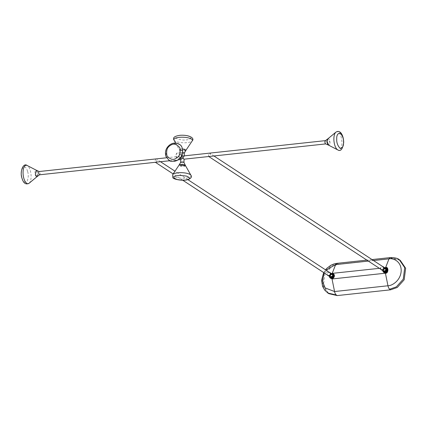 <?xml version="1.0" encoding="UTF-8"?>
<svg xmlns="http://www.w3.org/2000/svg" width="427" height="427" viewBox="0 0 427 427"><rect width="100%" height="100%" fill="white"/><g stroke="black" fill="none" stroke-linecap="round" stroke-linejoin="round"><path stroke-width="0.32" stroke-dasharray="2.13 1.6" d="M327.851 138.839A3.288 1.388 -96.2 0 1 328.683 138.812A3.288 1.388 -96.2 0 1 329.986 142.682A3.288 1.388 -96.2 0 1 328.619 145.175L329.991 142.613L327.931 138.775M209.129 156.405C208.253 156.101 208.291 155.054 209.246 153.261L210.5 153.725L209.849 156.415M381.311 269.586A1.644 1.409 123.2 0 1 383.115 266.832M183.914 159.127L183.204 158.182L184.032 155.983L183.717 155.924M184.208 155.871L184.192 156.367L184.032 155.983M181.005 158.711L180.947 159.447L183.204 158.182L181.069 156.303L180.888 158.63M156.458 162.18L157.104 159.49L155.855 159.025C154.9 160.819 154.857 161.865 155.732 162.169M183.076 156.159L181.838 155.679L180.979 156.389M380.772 269.234A1.809 1.548 123.2 0 1 382.576 266.48M383.483 271.209L382.939 270.499C382.715 269.175 383.249 268.332 384.546 267.964L385.469 268.177M385.933 269.031C385.645 271.278 384.732 271.759 383.19 270.467C383.478 268.22 384.396 267.74 385.933 269.031L386.019 268.887M385.64 269.528C384.994 271.129 384.273 271.273 383.483 269.971C384.135 268.369 384.85 268.22 385.64 269.528L385.57 269.618A1.019 0.875 -56.8 0 1 383.729 269.992A1.019 0.875 123.2 0 1 385.57 269.618M384.887 268.962A1.019 0.875 -56.8 0 0 384.812 270.91A1.019 0.875 -56.8 0 0 384.887 268.962M385.41 268.14A1.911 1.633 -56.8 0 0 384.919 268.113A1.911 1.633 -56.8 0 0 383.345 269.282A1.911 1.633 -56.8 0 0 383.425 271.166M385.229 268.017A2.039 1.745 -56.8 0 0 384.978 268.028A2.039 1.745 -56.8 0 0 383.067 270.168A2.039 1.745 -56.8 0 0 383.243 271.049M386.104 268.327A2.039 1.745 -56.8 0 0 384.247 268.482A2.039 1.745 -56.8 0 0 383.238 270.28A2.039 1.745 -56.8 0 0 383.873 271.732M384.866 267.782A2.466 2.108 -56.8 0 0 382.886 270.814M384.791 267.734A2.594 2.22 -56.8 0 0 382.805 270.761M386.713 268.071A2.594 2.22 -56.8 0 0 385.565 267.868A2.594 2.22 -56.8 0 0 383.307 269.725A2.594 2.22 -56.8 0 0 383.884 272.394M385.613 268.028A2.466 2.108 -56.8 0 0 383.302 270.617A2.466 2.108 -56.8 0 0 385.432 272.73A2.466 2.108 -56.8 0 0 387.743 270.142A2.466 2.108 -56.8 0 0 385.613 268.028M180.498 157.809L180.194 158.027C177.451 161.022 174.04 153.859 177.68 152.743L181.785 155.855M329.724 272.597A1.644 1.409 -56.8 0 0 327.92 275.351M182.537 148.895L181.624 148.922L179.548 149.93L183.957 150.838L186.023 150.181A3.288 0.977 -177.8 0 0 185.75 149.562A3.288 0.977 -177.8 0 0 181.795 148.916A3.288 0.977 -177.8 0 0 179.553 149.93A3.288 0.977 -177.8 0 0 179.831 150.197A3.288 0.977 -177.8 0 0 183.21 150.864A3.288 0.977 -177.8 0 0 186.012 150.181L186.055 150.117M185.462 165.559L184.816 166.231L178.924 165.308M384.674 267.66L379.384 268.327M331.726 273.424L329.479 276.861M332.222 273.792A2.466 2.108 123.2 0 1 334.352 275.901A2.466 2.108 123.2 0 1 332.041 278.495A2.466 2.108 123.2 0 1 329.911 276.381A2.466 2.108 123.2 0 1 332.222 273.792M330.487 278.153A2.594 2.22 123.2 0 1 329.916 275.49A2.594 2.22 123.2 0 1 332.169 273.632A2.594 2.22 123.2 0 1 333.322 273.835M329.414 276.525A2.594 2.22 123.2 0 1 331.4 273.499M329.489 276.579A2.466 2.108 123.2 0 1 331.475 273.547M180.658 157.67A3.288 2.813 123.2 0 1 178.817 158.524A3.288 2.813 123.2 0 1 175.977 155.706A3.288 2.813 123.2 0 1 179.057 152.252A3.288 2.813 123.2 0 1 181.715 156.052M37.56 172.081L36.455 170.288A3.288 1.388 83.8 0 0 34.998 172.647A3.288 1.388 83.8 0 0 36.3 176.618A3.288 1.388 83.8 0 0 37.133 176.586L37.56 172.081M185.425 165.5A3.288 0.977 2.2 0 1 183.188 166.514A3.288 0.977 2.2 0 1 179.228 165.868A3.288 0.977 2.2 0 1 178.966 165.249M329.185 272.245A1.809 1.548 -56.8 0 0 327.376 274.993M332.078 273.942L331.149 273.728C329.857 274.097 329.318 274.94 329.548 276.264L330.092 276.974M37.053 176.655L37.133 176.586A3.288 1.388 83.8 0 0 37.811 173.431A3.288 1.388 83.8 0 0 36.541 170.346A3.288 1.388 83.8 0 0 36.455 170.298L36.359 170.25M336.796 263.363A4.937 2.087 -96.2 0 1 337.506 263.566L338.43 264.169L331.774 266.517L324.878 274.193L323.399 285.722L328.817 293.653M400.232 260.331L391.826 258.404L338.43 264.169M332.542 274.796C331 273.504 330.087 273.985 329.799 276.232C331.341 277.518 332.254 277.043 332.542 274.796L332.622 274.652M330.482 277.491A2.039 1.745 123.2 0 1 329.841 276.045A2.039 1.745 123.2 0 1 330.85 274.246A2.039 1.745 123.2 0 1 332.713 274.091M329.847 276.813A2.039 1.745 123.2 0 1 329.676 275.933A2.039 1.745 123.2 0 1 331.587 273.792A2.039 1.745 123.2 0 1 331.832 273.782M330.028 276.931A1.911 1.633 123.2 0 1 329.954 275.047A1.911 1.633 123.2 0 1 331.523 273.878A1.911 1.633 123.2 0 1 332.014 273.899M330.252 275.612A1.019 0.875 -56.8 0 0 332.089 275.415A1.019 0.875 -56.8 0 0 330.252 275.612M330.535 275.799A1.019 0.875 -56.8 0 0 332.377 275.602A1.019 0.875 -56.8 0 0 330.535 275.799M335.894 132.173A9.271 3.923 -96.2 0 1 338.243 132.092A9.271 3.923 -96.2 0 1 341.931 142.81A9.271 3.923 -96.2 0 1 337.81 149.93M325.433 140.627A1.644 0.694 -96.2 0 1 325.673 140.696A1.644 0.694 -96.2 0 1 326.324 142.597A1.644 0.694 -96.2 0 1 325.79 143.904M182.724 152.514A1.644 0.491 -177.8 0 0 182.089 152.524A1.644 0.491 -177.8 0 0 181.027 152.941A1.644 0.491 -177.8 0 0 181.187 153.165A1.644 0.491 -177.8 0 0 183.258 153.48A1.644 0.491 -177.8 0 0 184.315 153.063M183.023 162.895A1.644 0.491 2.2 0 1 180.664 162.361M180.295 157.883A1.644 1.409 123.2 0 1 179.724 154.996M180.413 154.745A1.644 1.409 123.2 0 1 181.806 155.78M183.957 162.49A1.644 0.491 2.2 0 1 183.626 162.767M39.546 174.803A1.644 0.694 83.8 0 0 39.941 172.465A1.644 0.694 83.8 0 0 39.428 171.595M174.115 161.294A9.271 7.937 123.2 0 1 166.252 155.417A9.271 7.937 123.2 0 1 170.912 145.004A9.271 7.937 123.2 0 1 174.792 143.6A9.271 7.937 123.2 0 1 182.436 153.859M174.035 140.131A9.271 2.759 -177.8 0 0 174.819 140.889A9.271 2.759 -177.8 0 0 186.46 142.682A9.271 2.759 -177.8 0 0 192.267 140.83M186.044 139.912C189.668 139.768 191.189 138.818 190.591 137.056C187.159 135.519 183.786 134.948 180.477 135.348C176.853 135.487 175.337 136.443 175.929 138.204C179.367 139.741 182.74 140.312 186.044 139.912M190.944 175.3A9.271 2.759 2.2 0 1 189.214 177.365A9.271 2.759 2.2 0 1 173.453 176.346A9.271 2.759 2.2 0 1 172.711 174.6M325.956 270.131L324.157 272.885M373.497 260.529L368.341 261.084M29.084 183.258A9.271 3.923 83.8 0 0 30.29 170.544A9.271 3.923 83.8 0 0 27.419 165.644A9.271 3.923 83.8 0 0 27.168 165.5M27.574 171.392C25.076 162.105 19.338 169.151 22.129 178.07C22.946 181.598 24.536 182.841 26.901 181.79C28.476 178.006 28.694 174.542 27.574 171.392M337.506 263.566L330.85 265.914L323.954 273.59L322.476 285.119L327.893 293.05M390.193 257.604L391.826 258.404M399.309 259.728L390.902 257.801M213.938 155.978L210.5 153.725M169.935 160.728L178.059 159.847M180.135 158.139L179.372 157.638L180.979 157.376M181.939 155.385L181.176 154.884L181.576 156.463M175.689 143.061L181.027 152.941L180.899 156.245M166.594 157.776L180.915 156.229M182.751 180.226L173.154 173.938M187.859 179.639L174.985 171.2M160.541 161.742L157.104 159.49M323.687 272.575L325.486 269.821M372.024 259.563L366.862 260.118M330.893 276.552L330.61 276.365M332.014 274.844L331.731 274.657"/><path stroke-width="0.64" d="M327.851 138.839L335.894 132.173A9.271 3.923 -96.2 0 0 333.877 139.069A9.271 3.923 -96.2 0 0 337.565 149.786A9.271 3.923 -96.2 0 0 337.81 149.93L328.528 145.132L327.13 141.284L327.845 138.834L325.433 140.627A1.644 0.694 -96.2 0 0 324.899 141.935A1.644 0.694 -96.2 0 0 325.55 143.835A1.644 0.694 -96.2 0 0 325.79 143.904L328.619 145.18A3.288 1.388 -96.2 0 1 328.528 145.132A3.288 1.388 -96.2 0 1 328.438 145.084A3.288 1.388 -96.2 0 1 327.167 141.994A3.288 1.388 -96.2 0 1 327.851 138.839L327.931 138.775M325.79 143.904L184.08 159.186L183.957 162.49A1.644 0.491 2.2 0 0 181.598 161.961M213.938 155.978L383.115 266.832A1.644 1.409 123.2 0 1 381.311 269.586L208.696 156.479M184.032 155.983L183.076 156.159L182.991 158.38L184.069 159.202M155.3 162.244L169.935 160.728M182.991 158.38L181.721 158.817L180.893 158.609L180.947 159.447M382.576 266.48A1.809 1.548 123.2 0 1 382.149 269.939A1.809 1.548 123.2 0 1 380.772 269.234M383.206 266.694L386.019 268.887C386.243 270.211 385.709 271.054 384.412 271.423L381.22 269.725M383.425 271.166A1.911 1.633 -56.8 0 0 384.775 271.759A1.911 1.633 -56.8 0 0 386.536 270.013A1.911 1.633 -56.8 0 0 385.41 268.14M383.243 271.049A2.039 1.745 -56.8 0 0 383.788 271.679A2.039 1.745 -56.8 0 0 384.828 271.919A2.039 1.745 -56.8 0 0 386.739 269.773A2.039 1.745 -56.8 0 0 386.019 268.268A2.039 1.745 -56.8 0 0 385.229 268.017M383.873 271.732A2.039 1.745 -56.8 0 0 383.953 271.791A2.039 1.745 -56.8 0 0 385.853 271.716A2.039 1.745 -56.8 0 0 386.91 269.885A2.039 1.745 -56.8 0 0 386.189 268.38A2.039 1.745 -56.8 0 0 386.104 268.327M382.886 270.814A2.466 2.108 -56.8 0 0 384.983 272.437A2.466 2.108 -56.8 0 0 387.294 269.843A2.466 2.108 -56.8 0 0 385.165 267.734A2.466 2.108 -56.8 0 0 384.866 267.782M382.805 270.761A2.594 2.22 -56.8 0 0 383.708 272.293A2.594 2.22 -56.8 0 0 385.031 272.597A2.594 2.22 -56.8 0 0 387.326 270.627A2.594 2.22 -56.8 0 0 386.552 267.948A2.594 2.22 -56.8 0 0 385.223 267.644A2.594 2.22 -56.8 0 0 384.791 267.734M383.884 272.394A2.594 2.22 -56.8 0 0 384.044 272.511A2.594 2.22 -56.8 0 0 385.373 272.816A2.594 2.22 -56.8 0 0 387.668 270.846A2.594 2.22 -56.8 0 0 386.889 268.172A2.594 2.22 -56.8 0 0 386.713 268.071M183.076 156.159L181.939 155.385M181.785 155.855L180.498 157.809M182.751 180.226L327.92 275.351A1.644 1.409 -56.8 0 0 329.724 272.597L187.859 179.639M182.724 152.514A1.644 0.491 -177.8 0 1 184.154 152.845A1.644 0.491 -177.8 0 1 184.315 153.063L186.023 150.181L182.537 148.895M178.924 165.308L179.559 164.87L185.462 165.559M329.479 276.861L332.025 278.97L385.416 273.205C388.543 273.867 388.842 266.208 385.634 267.553L384.674 267.66M379.384 268.327L331.726 273.424M333.322 273.835A2.594 2.22 123.2 0 1 333.498 273.937A2.594 2.22 123.2 0 1 334.277 276.611A2.594 2.22 123.2 0 1 331.982 278.58A2.594 2.22 123.2 0 1 330.653 278.276A2.594 2.22 123.2 0 1 330.487 278.153M331.4 273.499A2.594 2.22 123.2 0 1 331.832 273.408A2.594 2.22 123.2 0 1 333.156 273.712A2.594 2.22 123.2 0 1 333.935 276.392A2.594 2.22 123.2 0 1 331.64 278.361A2.594 2.22 123.2 0 1 330.317 278.052A2.594 2.22 123.2 0 1 329.414 276.525M331.475 273.547A2.466 2.108 123.2 0 1 331.768 273.493A2.466 2.108 123.2 0 1 333.903 275.607A2.466 2.108 123.2 0 1 331.592 278.196A2.466 2.108 123.2 0 1 329.489 276.579M181.619 156.325L181.721 156.052A3.288 2.813 123.2 0 1 180.658 157.67L179.303 158.892A9.271 7.937 123.2 0 1 177.995 159.89M39.428 171.595A1.644 0.694 83.8 0 0 39.193 171.526L36.455 170.288L35.281 174.883L37.133 176.597L39.546 174.803A1.644 0.694 83.8 0 1 39.311 174.734A1.644 0.694 83.8 0 1 38.798 173.864A1.644 0.694 83.8 0 1 39.193 171.526L166.594 157.776M180.995 162.084A1.644 0.491 2.2 0 0 180.664 162.361L178.961 165.249A3.288 0.977 2.2 0 1 181.769 164.566A3.288 0.977 2.2 0 1 185.147 165.228A3.288 0.977 2.2 0 1 185.425 165.5L183.957 162.49M332.238 273.317L335.601 264.623A4.937 2.087 -96.2 0 1 336.764 263.368A4.937 2.087 -96.2 0 1 336.796 263.363L366.862 260.118M327.376 274.993A1.809 1.548 -56.8 0 0 330.354 274.326A1.809 1.548 -56.8 0 0 329.185 272.245M327.829 275.49L331.016 277.182C332.313 276.819 332.852 275.975 332.622 274.652L329.815 272.458M337.223 295.58L336.3 294.977L327.893 293.05L328.817 293.653L337.223 295.58L390.614 289.816L397.275 287.467L404.166 279.792L405.65 268.268L400.232 260.331L399.309 259.728L404.727 267.66L403.248 279.189L396.352 286.864L389.696 289.212L390.614 289.816M332.713 274.091A2.039 1.745 123.2 0 1 332.798 274.139A2.039 1.745 123.2 0 1 333.519 275.65A2.039 1.745 123.2 0 1 332.462 277.481A2.039 1.745 123.2 0 1 330.562 277.55A2.039 1.745 123.2 0 1 330.482 277.491M331.832 273.782A2.039 1.745 123.2 0 1 332.628 274.033A2.039 1.745 123.2 0 1 333.348 275.538A2.039 1.745 123.2 0 1 331.437 277.678A2.039 1.745 123.2 0 1 330.391 277.443A2.039 1.745 123.2 0 1 329.847 276.813M332.014 273.899A1.911 1.633 123.2 0 1 333.145 275.778A1.911 1.633 123.2 0 1 331.384 277.518A1.911 1.633 123.2 0 1 330.028 276.931M343.538 142.282C343.73 145.986 342.593 148.009 340.127 148.345C337.666 145.719 336.529 142.639 336.722 139.117C336.529 135.407 337.666 133.389 340.127 133.048C342.593 135.679 343.73 138.754 343.538 142.282M181.806 155.78A1.644 1.409 123.2 0 1 180.984 157.638M176.378 158.049C173.522 160.355 170.384 159.629 166.973 155.871C166.05 150.512 167.187 147.043 170.389 145.452C173.25 143.146 176.383 143.872 179.794 147.63C180.722 152.983 179.58 156.458 176.378 158.049M177.974 159.906A9.271 7.937 123.2 0 1 174.115 161.294M186.012 150.181L192.267 140.83A9.271 2.759 -177.8 0 0 191.526 139.085A9.271 2.759 -177.8 0 0 179.879 137.291A9.271 2.759 -177.8 0 0 174.035 140.131L175.689 143.061M178.966 165.249L172.711 174.6A9.271 2.759 2.2 0 1 174.408 173.527A9.271 2.759 2.2 0 1 190.164 174.542A9.271 2.759 2.2 0 1 190.944 175.3L185.425 165.5M187.981 179.425C186.108 180.322 182.446 180.349 177.002 179.5C173.383 177.995 172.866 176.89 175.454 176.175C177.328 175.278 180.989 175.257 186.439 176.1C190.052 177.605 190.57 178.716 187.981 179.425M324.157 272.885L322.412 281.062L325.144 287.931L334.565 291.534L332.025 278.97M368.341 261.084L335.601 264.623L325.956 270.131M385.634 267.553L388.992 258.858L373.497 260.529M385.416 273.205L387.962 285.77C391.655 285.914 400.633 280.907 401.183 270.942C401.396 261.014 392.733 257.908 388.992 258.858L390.193 257.604L372.024 259.563M336.3 294.977A4.937 2.087 -96.2 0 1 334.565 291.534L387.962 285.77A4.937 2.087 83.8 0 0 389.696 289.212M182.436 153.859A9.271 7.937 123.2 0 1 182.297 154.323A9.271 7.937 123.2 0 1 179.303 158.892L177.984 159.895C173.132 161.71 170.095 161.796 168.878 160.146L165.927 156.405C164.598 151.622 166.028 147.662 170.213 144.534C173.357 142.639 176.394 142.559 179.319 144.289C182.073 145.628 183.066 148.975 182.297 154.323L181.715 156.052M29.084 183.258C25.785 184.896 23.437 183.268 22.033 178.369C19.567 171.98 23.149 162.313 27.168 165.5A9.271 3.923 83.8 0 0 23.496 168.702A9.271 3.923 83.8 0 0 23.864 178.438A9.271 3.923 83.8 0 0 26.736 183.338A9.271 3.923 83.8 0 0 29.084 183.258L37.133 176.586M337.81 149.93C340.703 151.697 342.667 149.204 343.698 142.442C343.666 136.459 340.757 129.055 335.894 132.173M184.315 153.063L184.192 156.367M178.059 159.847L180.77 159.554M180.664 162.361L180.792 159.057M181.005 158.711L180.135 158.139M383.708 272.293L384.044 272.511M325.433 140.627L183.717 155.924M386.552 267.948L386.889 268.172M155.481 162.287L39.546 174.803M173.154 173.938L155.385 162.297M330.317 278.052L330.653 278.276M174.985 171.2L160.541 161.742M174.035 140.131C172.465 137.67 174.552 136.048 180.29 135.279C189.647 134.735 194.845 138.305 192.267 140.83M172.711 174.6L172.78 177.424C172.481 179.26 183.557 181.438 188.601 179.404C191.28 178.096 192.059 176.73 190.944 175.3M333.156 273.712L333.498 273.937M327.893 293.05L324.68 290.109L322.566 286.352L321.584 280.304L323.687 272.575M325.486 269.821L326.767 268.369L330.77 265.306L333.925 263.955L336.764 263.368M390.193 257.604C394.863 257.582 397.9 258.292 399.309 259.728M36.455 170.298L27.168 165.5"/></g></svg>
